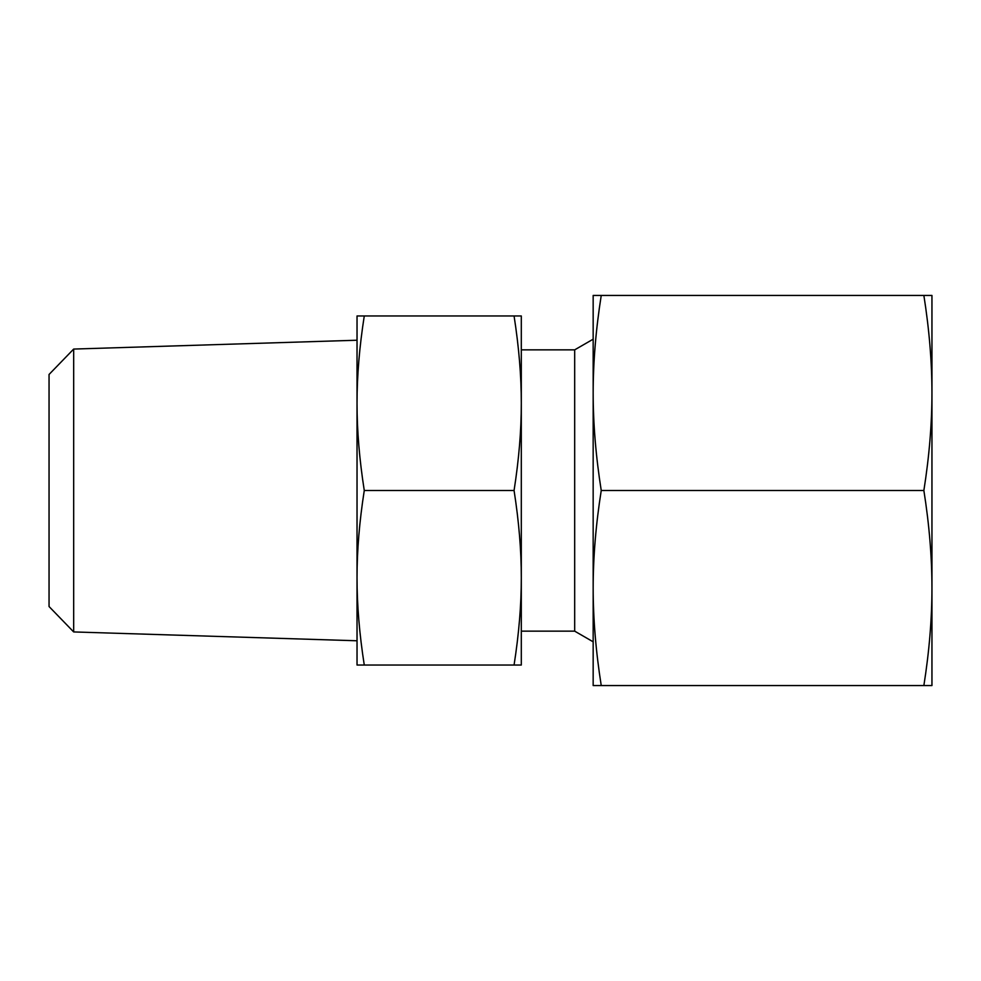 <?xml version="1.0" encoding="UTF-8"?>
<svg xmlns="http://www.w3.org/2000/svg" width="981" height="981" viewBox="0 0 981 981"><rect width="100%" height="100%" fill="white"/><g stroke="black" fill="none" stroke-linecap="round" stroke-linejoin="round"><path stroke-width="1.47" d="M73.673 349.064L49.05 374.472L49.05 606.528L73.673 631.936L73.673 349.064L357.035 340.223M521.303 631.151L574.682 631.151L574.682 349.849L593.162 339.181M364.27 490.5C359.414 459.427 356.998 430.34 357.035 403.24C356.998 376.14 359.414 347.053 364.27 315.968L357.035 315.968L357.035 577.76C356.998 550.66 359.414 521.573 364.27 490.5L514.069 490.5C518.924 521.573 521.34 550.66 521.303 577.76C521.34 604.86 518.924 633.947 514.069 665.032L521.303 665.032L521.303 403.24C521.34 430.34 518.924 459.427 514.069 490.5M364.27 315.968L514.069 315.968C518.924 347.053 521.34 376.14 521.303 403.24L521.303 315.968L514.069 315.968M364.27 665.032C359.414 633.947 356.998 604.86 357.035 577.76L357.035 665.032L514.069 665.032M923.869 685.56L931.95 685.56L931.95 392.976C931.938 424 929.24 456.508 923.869 490.5C929.24 524.492 931.938 557 931.95 588.024C931.938 619.06 929.24 651.568 923.869 685.56L601.243 685.56C595.872 651.568 593.186 619.06 593.162 588.024C593.186 557 595.872 524.492 601.243 490.5C595.872 456.508 593.186 424 593.162 392.976C593.186 361.94 595.872 329.432 601.243 295.44L593.162 295.44L593.162 685.56L601.243 685.56M923.869 490.5L601.243 490.5M923.869 295.44C929.24 329.432 931.938 361.94 931.95 392.976L931.95 295.44L601.243 295.44M521.303 349.849L574.682 349.849M574.682 631.151L593.162 641.819M73.673 631.936L357.035 640.777"/></g></svg>
